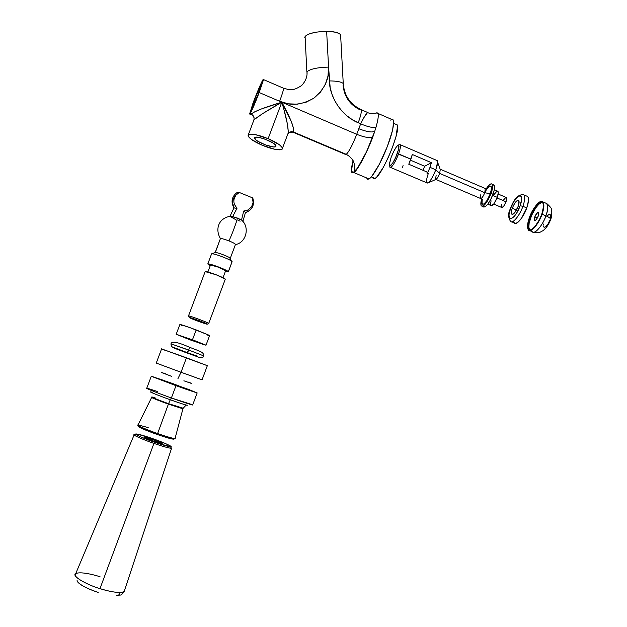 <?xml version="1.0" encoding="UTF-8"?>
<svg xmlns="http://www.w3.org/2000/svg" width="627" height="627" viewBox="0 0 627 627"><rect width="100%" height="100%" fill="white"/><g stroke="black" fill="none" stroke-linecap="round" stroke-linejoin="round"><path stroke-width="0.94" d="M135.691 434.009L134.084 434.683C132.422 434.919 143.599 439.864 153.944 443.399L154.305 442.153C144.625 438.845 134.162 434.229 135.691 434.009C137.352 433.774 142.948 435.295 152.502 438.571L165.058 443.375L170.411 445.985L170.873 446.722L157.785 443.336L141.365 437.191L136.13 434.597L135.667 434.143L136.788 433.97L152.502 438.571C163.333 442.294 174.032 447.153 170.528 446.761C167.801 446.479 162.393 444.943 154.305 442.153L153.944 443.399C142.878 439.621 131.584 434.519 134.249 434.613L134.264 434.605M152.941 439.441C159.187 441.698 162.252 443.07 162.134 443.54L153.842 441.236L161.021 443.407L162.221 443.414L161.351 442.827L146.843 437.521L144.618 437.121L145.339 437.803L153.842 441.236C147.549 438.955 144.469 437.583 144.61 437.129L152.941 439.441L152.447 440.742L152.941 439.441M77.239 581.221C79.253 585.312 92.224 590.642 98.235 592.397C86.792 588.581 79.794 584.85 77.239 581.221L77.09 580.43M119.349 593.785C119.467 594.717 118.503 595.313 116.465 595.579C122.14 594.294 120.063 596.622 124.17 591.527L124.624 590.164L124.17 591.527C120.784 594.106 106.833 590.924 99.983 588.643C91.808 586.48 71.791 577.396 75.663 573.776C79.363 571.197 93.478 574.559 100.069 576.769M134.107 434.934L75.663 573.776C71.384 575.539 85.264 584.286 99.983 588.643L153.944 443.399L99.983 588.643C112.421 592.39 120.486 593.346 124.17 591.527L171.579 448.274C169.212 448.25 163.333 446.62 153.944 443.399C162.597 446.385 168.373 448.015 171.273 448.297L170.748 447.208L171.579 448.274M151.272 376.286L146.781 388.199C143.669 387.502 157.785 393.137 171.39 397.98L170.285 399.752C157.126 395.057 145.856 390.394 152.196 392.283C145.017 390.268 163.349 397.353 170.285 399.752L168.569 403.67C163.506 401.907 150.355 396.907 151.899 396.938C150.355 396.907 163.506 401.907 168.569 403.67L170.285 399.752C176.077 401.86 189.08 406.28 187.175 405.081C187.7 405.693 182.065 403.913 170.285 399.752L171.39 397.98C154.736 392.032 140.589 386.216 148.638 388.654L157.408 391.483M183.147 408.216L168.569 403.67L183.147 408.216M138.951 426.36C135.401 425.835 146.083 430.631 157.189 434.464L157.628 433.547C145.879 429.487 134.586 424.432 138.348 424.996L148.199 427.583M172.519 384.382L172.801 383.622L195.303 392.283L175.858 385.589L195.365 392.298L161.452 379.586L153.654 377.203L175.858 385.589L153.176 376.866L172.801 383.622L172.519 384.382M186.854 405.23C186.572 404.728 185.318 405.763 183.084 408.349L182.919 408.788L168.404 404.109L168.569 403.67L157.628 433.547C166.876 436.753 172.684 438.422 175.035 438.563L182.974 408.632L168.404 404.109C163.357 402.354 150.308 397.4 151.687 397.361L138.011 425.012C135.479 424.847 146.71 429.785 157.628 433.547L168.404 404.109C157.252 400.057 151.687 397.808 151.687 397.361L151.899 396.938L155.041 397.761M175.999 385.683L151.311 376.184L189.127 389.626L197.223 392.972L184.855 388.85L151.146 376.208L172.676 383.536L197.152 392.957L175.999 385.683L171.39 397.98L175.999 385.683M171.39 397.98L192.724 404.823C195.06 406.053 183.452 402.346 171.39 397.98M175.035 438.563L175.223 438.492C173.632 438.688 167.77 437.043 157.628 433.547L157.189 434.464L163.984 436.745L171.555 438.9L173.742 439.182L173.256 438.492M139.578 426.431L138.473 426.548L138.943 426.971L141.867 428.484L157.189 434.464C166.782 437.771 172.331 439.323 173.851 439.135L175.223 438.492M188.523 316.016L189.189 317.395C189.816 317.011 208.775 324.151 207.247 324.19L197.364 320.953L189.189 317.395L199.104 320.648L207.239 324.19C206.549 324.425 192.324 319.253 189.573 317.724L188.5 315.898C189.064 315.483 207.78 322.396 208.728 323.407L207.286 324.175L208.736 323.516C210.476 323.461 189.205 315.452 188.5 315.898L188.57 316.055M205.162 271.593L188.5 315.898L205.162 271.593L216.386 274.853L225.305 279.18C224.552 277.604 205.915 270.66 205.162 271.593M225.297 279.164L208.728 323.407M252.83 199.206L253.089 202.419L251.584 206.8L248.198 209.912L243.715 211.025L241.52 220.006L242.892 221.402L241.638 220.069L237.367 218.039C237.421 219.959 231.347 236.332 228.902 240.87C233.401 242.727 235.58 243.958 235.454 244.577L235.501 244.365C234.843 243.542 232.641 242.383 228.902 240.87C224.27 239.114 221.441 238.37 220.406 238.628L215.163 252.579C215.853 251.725 229.788 256.945 230.281 258.3L229.733 257.799C227.107 255.926 216.824 252.203 215.312 252.524L220.406 238.628C221.441 238.37 224.27 239.114 228.902 240.87C231.347 236.332 237.421 219.959 237.367 218.039L230.109 216.197L232.742 216.487L236.982 208.313L233.91 207.952L230.07 216.205L233.91 207.952L236.982 208.313L234.388 204.347L233.871 202.027L233.918 199.66L235.666 195.365L239.24 192.45L237.147 192.458C231.739 196.596 230.665 201.753 233.926 207.937M211.581 253.857L211.785 253.786C213.799 253.363 227.82 258.442 231.371 260.95L232.053 261.867L228.353 271.757L232.108 261.616C231.441 259.805 212.428 252.697 211.581 253.857L207.78 263.967L210.21 265.77L207.78 263.967L211.526 254.013M228.283 271.938L225.359 271.522L228.283 271.938M210.484 265.017L207.874 271.985L210.484 265.017C211.103 264.265 225.093 269.485 225.626 270.731L217.436 266.859L210.484 265.017M225.634 270.739L223.008 277.714M235.627 219.583L230.007 216.409M253.159 199.057L252.367 197.779L253.089 202.419L251.584 206.8L248.198 209.912L243.715 211.025L245.502 212.373L243.715 211.025L241.52 220.006L232.742 216.487L236.982 208.313L234.388 204.347L233.871 202.027L233.918 199.66L235.666 195.365L239.24 192.45L237.147 192.458M207.78 263.967L211.597 264.61L219.262 267.235L228.338 271.734C227.609 270.033 208.579 262.925 207.78 263.967M252.367 197.779L239.24 192.45L252.367 197.779M237.069 192.528L237.437 193.406M238.017 220.461L240.204 221.119M246.819 211.119L248.684 209.786M234.404 196.713L232.664 200.969L232.617 203.313L234.184 207.725M189.503 347.272L188.758 350.038L203.618 355.87L188.758 350.038L189.503 347.272M185.161 352.311L185.451 351.974L185.161 352.311C172.684 347.491 171.155 347.664 170.975 343.847L188.758 350.038L170.975 343.847C171.657 340.9 177.856 342.052 189.573 347.295C201.769 351.974 203.579 352.155 203.634 355.799C203.43 358.135 200.891 358.283 196.024 356.23L185.224 352.335M174.33 347.664L187.457 352.711L188.758 350.038L187.457 352.711L188.28 349.968L176.438 345.845M182.002 325.625L180.317 324.496L190.271 327.756L209.669 335.484L196.173 329.912L192.458 339.818L205.985 345.226L189.793 339.763L176.124 334.215L195.389 340.923L205.46 344.952L204.284 344.874L176.171 334.324L192.458 339.818L196.173 329.912C185.467 325.977 180.027 324.19 179.847 324.567L176.211 334.222M192.058 339.81L201.643 343.643L190.169 339.771L190.389 339.191L190.169 339.771L180.537 335.923L192.058 339.81L180.505 335.845L197.858 342.538L201.259 343.439L192.058 339.81M207.294 335.014L209.042 335.5M161.46 348.839L207.404 365.706L186.462 357.782L181.031 372.266L186.462 357.782L161.586 348.925L156.248 363.08L181.031 372.266L177.943 378.653L181.031 372.266L156.28 363.088M161.641 348.949L165.928 350.642M202.074 379.844L181.031 372.266L202.059 379.813M183.876 380.793L191.611 383.497M191.69 383.403L188.139 382.031M165.442 373.763L161.17 372.352M161.648 372.571L171.806 376.412M373.018 178.193L375.048 178.476C382.18 175.286 401.186 130.455 397.165 124.875L395.809 124.287L397.04 124.679L397.526 126.168L396.052 136.302L392.823 146.405L388.348 157.338L383.363 167.315L376.702 177.104L375.048 178.476L371.302 176.9L375.048 178.476L373.794 178.805M275.856 146.506C274.14 148.999 254.758 141.537 254.546 138.12L254.664 137.634L255.534 139.57L257.995 141.365L265.621 144.97L273.058 146.898L275.292 146.82L276.013 146.02L272.682 142.799L264.931 139.116L258.975 137.415L256.106 137.148L254.664 137.634C256.075 134.985 275.88 142.564 276.013 145.973L276.021 146.067M260.856 85.162L261.247 84.943C261.365 86.691 253.747 106.065 252.109 108.377L251.756 108.534C251.67 106.747 259.076 87.858 260.856 85.162L255.55 97.287L251.842 108.683L258.34 93.878L260.91 86.455L261.247 84.904L260.856 85.162M343.314 84.849L343.251 83.516C341.245 81.8 336.605 80.938 329.332 80.922C329.677 98.008 342.655 116.685 358.229 122.743C360.658 116.089 361.677 111.747 361.285 109.709C361.677 111.747 360.658 116.089 358.229 122.743L360.674 123.793L356.716 134.303L279.626 101.292L288.436 103.847L297.457 104.153L306.141 102.193L313.955 98.11L320.436 92.145L325.209 84.684L327.976 76.157L328.579 67.089L330.163 87.561L331.902 94.05L334.528 100.257L337.977 106.041L342.162 111.285L347.005 115.877L352.398 119.726L360.674 123.793C367.673 126.889 372.799 127.994 376.035 127.109C378.661 117.813 378.959 113.032 376.937 112.782L376.325 112.978L377.956 113.424C378.708 115.517 378.065 120.078 376.035 127.109L374.711 131.388C370.079 146.694 357.202 171.806 353.761 172.519L369.029 178.938C372.101 177.621 380.228 164.156 385.918 150.08C391.851 135.322 394.305 125.322 393.278 120.086L391.836 119.459L393.137 119.851L393.654 121.466L392.596 130.142L387.282 146.663L379.413 164.125L371.85 176.258L369.029 178.938L353.761 172.519L351.771 172.292C351.049 170.685 351.496 166.798 353.111 160.645M366.881 178.632L369.029 178.938L367.688 179.291M352.562 163.365L351.661 169.854L352.272 172.166L353.957 172.002L357.656 167.871L366.497 151.805L374.711 131.388L371.106 141.31L365.282 154.595L360.815 163.098L355.689 170.716L353.001 172.887L351.919 172.535L351.457 169.415L352.39 163.561M282.448 148.285L288.13 133.198L288.216 130.933L287.307 123.597L283.522 107.899L281.805 102.225L279.626 101.292C282.174 94.473 283.498 90.131 283.608 88.258C283.498 90.131 282.174 94.473 279.626 101.292L259.194 92.537L253.833 105.885L249.742 114.09L252.697 104.004L260.252 85.154L262.838 79.903L263.262 79.355L263.316 80.28L259.194 92.537C255.103 103.181 252.078 110.219 250.11 113.659L251.176 114.114L254.296 112.021L261.216 109.02L281.805 102.225L291.437 121.865L293.577 128.676L293.444 131.999L346.276 154.352C349.184 151.397 352.664 144.719 356.716 134.303L281.805 102.225L268.137 138.653L279.391 144.743L282.072 147.369L282.174 149.148L279.728 149.845L275.135 149.367L262.517 145.386L251.443 139.46L248.598 136.827L248.268 134.954L250.549 134.154L255.134 134.57L268.137 138.653C276.538 142.321 281.311 145.527 282.448 148.285L282.174 149.148C279.25 150.621 272.698 149.367 262.517 145.386C254.123 141.749 249.311 138.528 248.096 135.714L248.268 134.954C250.91 133.292 257.54 134.531 268.137 138.653L281.805 102.225L263.121 113.33L254.844 119.138L253.849 120.141L248.268 134.954L253.716 120.494M340.869 35.637L339.693 33.764L335.907 32.298L330.061 31.475L323.054 31.436L316.008 32.189L310.051 33.607L306.101 35.473L304.753 37.479M353.189 160.794C350.979 169.917 351.23 173.648 353.957 172.002C355.924 164.172 353.369 158.286 346.276 154.352L345.179 154.297L346.276 154.352C353.369 158.286 355.924 164.172 353.957 172.002C357.139 170.912 367.477 151.71 372.626 137.054C369.711 138.269 364.405 137.352 356.716 134.303C364.405 137.352 369.711 138.269 372.626 137.054L374.711 131.388C371.78 132.65 366.466 131.748 358.785 128.707C366.466 131.748 371.78 132.65 374.711 131.388L376.035 127.109C372.799 127.994 367.673 126.889 360.674 123.793L363.636 117.986L367.602 112.452C369.209 114.185 378.669 112.915 376.937 112.782M252.297 114.984L251.208 114.71L251.176 114.114C254.444 111.269 264.657 107.311 281.805 102.225C290.701 118.401 294.58 128.331 293.444 131.999L288.945 132.626L293.444 131.999L346.276 154.352C349.184 151.397 352.664 144.719 356.716 134.303L360.674 123.793C364.021 117.116 366.325 113.33 367.587 112.46L360.603 109.427M291.437 131.646L293.444 131.999L292.527 132.187M343.047 85.194C344.215 96.621 349.874 104.827 360.023 109.811M340.688 36.225L340.594 34.626C338.572 32.541 333.917 31.444 326.636 31.35L329.332 80.922C336.605 80.938 341.245 81.8 343.251 83.516C344.199 95.712 350.211 104.443 361.285 109.709M254.037 117.594L252.25 114.976L249.624 113.871L253.864 100.837C257.783 90.617 260.777 83.642 262.838 79.903L263.418 79.551L259.194 92.537L279.626 101.292C290.434 106.143 301.877 105.085 313.955 98.11C324.574 89.112 329.449 78.775 328.579 67.089C317.489 67.426 310.302 68.978 307.018 71.737L306.956 73.359L307.018 71.737C310.302 68.978 317.489 67.426 328.579 67.089L326.636 31.35C315.53 31.648 308.351 33.356 305.083 36.476L306.877 71.948M307.018 71.737C307.434 76.651 305.623 81.259 301.587 85.562C305.623 81.259 307.434 76.651 307.018 71.737M301.587 85.562C291.837 91.887 289.494 89.567 283.608 88.258L283.263 88.109M251.176 114.114C253.645 115.47 254.531 117.484 253.849 120.141C254.531 117.484 253.645 115.47 251.176 114.114M288.028 133.708L288.945 132.626L288.161 133.002C288.444 127.226 286.327 116.967 281.805 102.225C266.295 111.026 256.976 116.998 253.849 120.141M390.629 120.11L391.42 119.616M480.878 194.19L480.392 198.398C481.552 198.783 483.017 196.886 484.781 192.708L490.267 193.774L491.482 188.899L491.074 186.156L489.185 186.446L487.203 188.594C491.443 184.001 492.461 185.725 490.267 193.774L484.781 192.708L439.66 173.413L435.796 169.815L429.997 167.338L427.865 172.386L408.773 164.235L410.889 159.164L397.22 153.639C394.258 161.907 388.92 169.447 389.304 164.611L391.107 157.448L393.685 151.468L396.429 146.82L397.894 145.276L398.796 145.292L398.435 149.806L395.527 157.761L392.682 163.114L389.845 166.014C389.461 171.195 395.308 162.918 398.545 153.874C394.681 163.302 391.844 167.746 390.033 167.213M501.827 207.576L503.638 206.322L506.06 201.8L497.078 197.967L506.06 201.8L506.161 197.411L506.726 198.43L506.06 201.8C504.288 205.954 502.783 207.819 501.545 207.404L501.639 204.151M491.278 205.727L493.833 203.9L497.305 197.364L492.626 195.358L497.305 197.364C498.34 194.409 498.551 192.387 497.948 191.298L497.36 191.047L498.3 192.497L497.305 197.364C494.758 203.36 492.618 206.071 490.886 205.491L490.526 204.237L491.074 200.805M491.074 193.477C487.171 202.67 483.934 206.832 481.356 205.962C480.588 204.825 480.682 202.537 481.63 199.08L480.987 205.194L481.356 205.962L482.688 206.244L484.647 204.817L486.928 201.894L491.074 193.477L493.018 194.307L491.074 193.477L492.563 187.512L492.054 184.166L491.45 183.852L489.742 184.534L486.27 188.688C489.044 184.565 490.988 183.076 492.101 184.22C493.002 185.874 492.657 188.954 491.074 193.477M482.234 206.338L483.284 206.785C485.878 207.662 489.123 203.501 493.018 194.307C494.601 189.793 494.946 186.713 494.037 185.059L493.159 184.675L494.382 185.725L494.225 190.13L491.137 198.735L487.712 204.347L485.541 206.557L483.856 207.137M435.89 179.447L480.392 198.398C481.552 198.783 483.017 196.886 484.781 192.708L485.267 188.5L484.875 188.335L485.267 188.5L484.781 192.708L439.66 173.413C437.897 177.637 436.525 179.596 435.53 179.291L436.18 175.105M390.645 167.472L426.791 182.81C428.915 183.484 431.917 179.15 435.796 169.815C432.92 177.08 430.232 181.493 427.739 183.053C425.945 183.092 426.117 179.941 428.265 173.608L426.736 172.958M427.975 182.951L435.984 179.4C437.137 178.679 438.359 176.689 439.66 173.413L440.303 169.235L439.66 173.413L435.796 169.815C437.419 165.262 437.912 162.197 437.262 160.637L436.541 160.332L437.583 162.221L435.796 169.815L429.997 167.338L427.865 172.386L408.773 164.235L412.323 154.485L431.4 162.667L429.997 167.338L431.4 162.667L424.659 166.249L410.505 160.191L424.659 166.249L431.4 162.667L412.323 154.485L410.889 159.164L398.545 153.874C400.677 147.713 401.037 144.586 399.611 144.508L400.3 144.743C400.786 146.24 400.198 149.289 398.545 153.874L397.22 153.639C399.156 148.035 399.485 145.198 398.2 145.119C396.178 146.491 393.811 150.598 391.107 157.448L389.336 164.133L389.845 166.014M422.927 170.278L424.659 166.249L422.927 170.278M490.267 193.774C486.952 203.289 480.11 208.595 482.234 199.582L482.014 203.367L482.79 204.277L484.169 203.799L486.889 200.648L490.267 193.774M486.481 189.628L485.557 191.172M496.999 191.125L493.441 195.232M505.793 197.458L503.293 200.279M403.075 165.614L402.471 167.801M510.511 221.292C512.22 224.544 519.861 215.453 522.91 206.299L520.12 205.742C514.885 220.79 504.939 223.541 510.433 208.807L508.959 214.92L509.571 218.525L511.091 218.878L514.469 216.127L516.969 212.506L520.12 205.742L521.593 199.519L520.904 195.969L519.336 195.726L515.95 198.579L513.497 202.184L510.433 208.807C515.386 194.252 525.622 190.632 520.12 205.742L522.91 206.299C519.861 215.453 512.22 224.544 510.511 221.292C508.089 217.475 508.003 213.368 510.26 208.987M512.29 208.219C514.743 202.443 516.883 199.856 518.701 200.444C519.352 201.526 519.18 203.493 518.184 206.354L514.767 212.655L513.325 214.034L511.773 214.144L511.389 211.95L511.859 209.567L513.466 205.468L515.66 201.972L517.73 200.248L518.952 200.891L518.184 206.354C515.707 212.153 513.568 214.747 511.773 214.136C511.123 213.047 511.295 211.072 512.29 208.219L516.523 210.021L512.29 208.219M513.764 221.911L514.297 222.891C516.045 226.167 523.725 217.099 526.766 207.945L522.91 206.299L526.766 207.945L528.483 200.632L528.193 197.387L527.628 196.463L523.89 194.903C525.152 196.988 524.823 200.781 522.91 206.299C524.823 200.781 525.152 196.988 523.89 194.903L522.863 194.401M515.081 223.361L517.299 222.75L521.593 218.172L526.766 207.945C528.679 202.443 528.992 198.641 527.707 196.549M523.717 194.738L523.89 194.903C518.607 193.837 514.077 198.5 510.3 208.877M545.905 215.821C547.935 209.92 548.217 205.828 546.736 203.548L545.38 202.968L546.736 203.548C548.116 206.981 547.841 211.072 545.905 215.821C548.782 217.067 550.381 218.22 550.694 219.27L550.545 219.701L550.694 219.27C550.381 218.22 548.782 217.067 545.905 215.821C544.738 220.931 535.842 235.297 532.213 231.661C534.228 235.227 542.676 225.626 545.905 215.821L542.073 214.183L545.905 215.821M529.313 217.765C532.495 208.172 540.819 198.367 542.943 201.918C544.401 204.19 544.118 208.282 542.073 214.183L539.581 219.967L534.855 227.193L530.442 230.556L528.428 230.054L527.526 225.454L529.313 217.765L533.193 209.496L536.344 205.005L540.756 201.479L541.916 201.361L543.491 202.819L543.578 208.681L542.073 214.183C538.836 223.996 530.434 233.62 528.443 230.07C526.978 227.766 527.268 223.659 529.313 217.765M538.319 215.907C536.9 219.199 535.646 220.657 534.557 220.289L534.792 216.895L537.363 217.992L534.792 216.895L534.392 220.006L535.121 220.414L535.905 219.928L537.637 217.491L538.812 213.76L538.538 212.506L537.598 212.569L534.792 216.895C536.203 213.611 537.457 212.153 538.554 212.522L538.319 215.907M542.449 202.466L542.449 202.466C539.91 201.416 533.028 210.374 530.552 218.078L529.619 217.679C532.644 208.54 540.568 199.214 542.582 202.599C543.977 204.763 543.703 208.658 541.759 214.269L543.468 206.792L543.107 203.462L542.488 202.505L540.505 202.176L536.304 205.531L531.923 212.334L528.78 220.312L527.91 225.007L528.773 229.38L530.693 229.85L531.962 229.286L534.886 226.645L539.385 219.771L541.759 214.269C538.679 223.604 530.685 232.766 528.788 229.388C527.393 227.193 527.668 223.29 529.619 217.679L530.552 218.078C528.6 223.69 528.326 227.593 529.729 229.788L529.87 229.921M529.721 229.772L528.851 227.287L529.141 223.181L531.61 215.39L535.724 207.913L538.742 204.347L541.446 202.584M543.35 224.035L543.225 225.062M543.233 225.955L544.087 227.358L545.905 226.566L548.076 223.823L549.863 220.061M550.522 217.616L550.647 216.558M550.631 215.672L550.169 214.52L549.213 214.332L547.199 215.876M171.273 448.297L170.528 446.761M197.152 392.957L192.661 404.987M220.492 238.581C215.461 230.775 217.114 218.306 230.869 216.135M245.431 212.639C252.179 210.202 254.656 205.39 252.869 198.21M232.108 261.616L228.33 271.71M211.785 253.786L215.312 252.524M231.371 260.95L229.733 257.799M235.501 244.365L230.281 258.3M241.638 220.069C250.102 227.311 246.16 242.798 235.423 244.585M242.955 221.143L245.502 212.373M187.528 352.735L197.764 356.238M209.637 335.469L205.985 345.226M207.341 365.674L202.051 379.837M397.165 124.875L393.693 123.37M254.766 137.525L254.546 138.12M377.956 113.424L393.278 120.086M345.179 154.297L293.013 132.226M340.594 34.626L343.251 83.516M249.875 113.973L251.066 114.475M263.418 79.551L283.608 88.258M288.945 132.626L291.108 131.678M493.7 204.065L501.545 207.404M487.837 204.19L490.886 205.491M487.869 188.335L485.267 188.5L440.303 169.235M400.3 144.743L437.262 160.637M437.583 162.221L440.46 169.972M482.32 199.574L480.807 198.563M492.101 184.22L494.037 185.059M494.303 189.738L497.948 191.298M498.191 194.041L506.467 197.583M399.611 144.508L398.2 145.119M514.305 222.898L511.695 221.793M511.773 214.136L512.384 214.395M533.491 232.241C539.722 233.173 538.327 233.04 543.217 230.54C546.658 227.664 549.15 223.91 550.694 219.27C551.854 217.279 552.05 210.366 551.423 209.63C551.878 208.72 550.31 206.691 546.736 203.548L542.943 201.918M528.788 229.388L529.729 229.788M532.213 231.661L529.791 230.642"/></g></svg>
